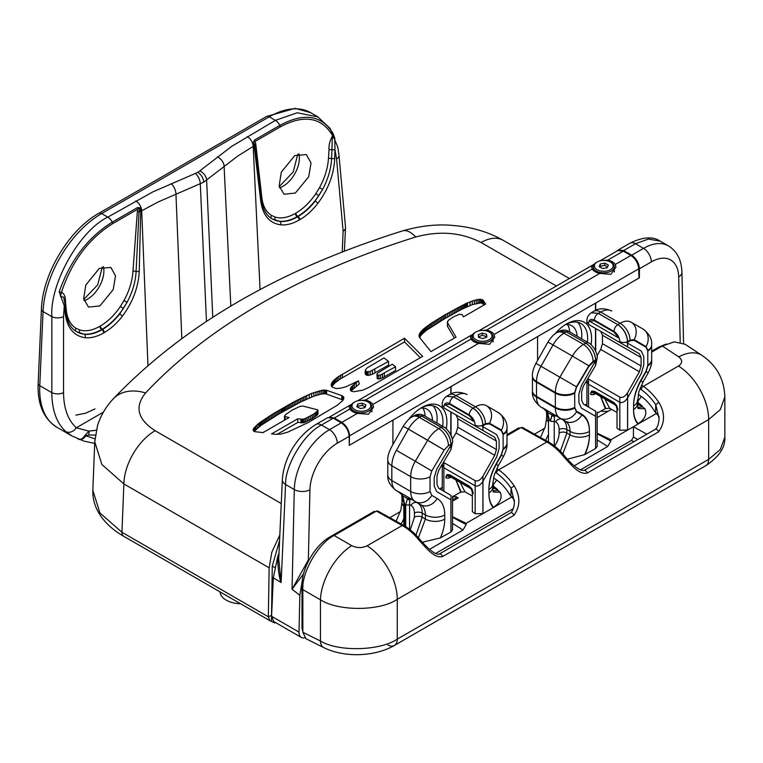 <?xml version="1.0" encoding="UTF-8"?>
<svg xmlns="http://www.w3.org/2000/svg" width="763" height="763" viewBox="0 0 763 763"><rect width="100%" height="100%" fill="white"/><g stroke="black" fill="none" stroke-linecap="round" stroke-linejoin="round"><path stroke-width="1.14" d="M342.215 252.038L343.131 231.246L336.578 159.009L334.957 149.491L334.747 158.275C333.994 174.193 328.367 189.214 317.856 203.349C312.353 210.435 306.335 215.881 299.802 219.687L299.23 220.021A2.766 1.593 60 0 0 297.446 216.864L297.169 216.644C289.253 221.089 282.11 222.376 275.748 220.526L271.771 218.723L279.897 221.442C285.419 221.947 291.275 220.421 297.446 216.864L298.018 216.53C304.237 212.934 309.959 207.784 315.167 201.079L322.625 189.358L319.506 187.65C324.809 177.874 327.794 168.194 328.452 158.618L329.025 149.91C328.681 145.094 329.893 140.363 332.658 135.7C321.481 117.13 304.027 114.192 280.288 126.887L254.937 141.517L255.739 143.568L261.785 197.112C262.72 205.762 265.944 211.866 271.437 215.404L275.195 217.102C281.213 218.857 287.947 217.627 295.386 213.411L295.91 213.106C303.359 208.728 310.007 202.233 315.872 193.621L318.772 195.681C312.563 204.799 305.543 211.685 297.694 216.339L297.169 216.644A2.766 1.593 60 0 1 295.386 213.411M271.437 215.404A2.766 2.241 121.7 0 0 271.771 218.723L269.721 217.236C265.305 213.554 262.577 207.698 261.518 199.677L254.947 144.722A2.766 1.64 173.2 0 1 254.155 145.8L253.326 142.509L254.527 140.011L279.878 125.37C304.113 112.323 321.881 115.099 333.164 133.687L334.776 138.113C333.469 134.24 331.657 139.743 332.201 141.956L331.6 158.485C331.104 168.671 328.109 178.962 322.625 189.358L318.772 195.681M124.007 300.517C129.309 290.741 132.295 281.061 132.953 271.485L137.311 211.942L138.036 209.014L112.686 223.645C88.804 238.581 71.732 261.451 61.469 292.267C64.33 293.688 65.666 296.96 65.475 302.062L66.286 309.978C67.22 318.629 70.444 324.733 75.938 328.271L79.695 329.969C85.714 331.724 92.437 330.493 99.886 326.278L100.411 325.973C107.86 321.595 114.507 315.1 120.373 306.488L124.007 300.517L127.125 302.234L123.272 308.548C117.063 317.666 110.044 324.561 102.194 329.215L101.67 329.521C93.754 333.956 86.61 335.253 80.239 333.393L76.271 331.59L84.388 334.318C89.92 334.823 95.776 333.297 101.946 329.73L102.519 329.406C108.737 325.811 114.46 320.66 119.667 313.946L127.125 302.234C132.609 291.828 135.604 281.537 136.1 271.361A2.766 1.373 1.4 0 0 139.238 271.151C138.494 287.069 132.867 302.091 122.357 316.225C116.853 323.302 110.835 328.748 104.302 332.563L103.73 332.897C97.187 336.636 90.997 338.238 85.16 337.704C73.954 336.101 67.316 328.157 65.227 313.879L64.264 305.772L63.548 316.635L63.548 392.659C63.701 408.31 67.945 420.022 76.271 427.805L88.956 431.124L96.281 430.256M75.938 328.271A2.766 2.241 -58.3 0 0 76.271 331.59L74.221 330.112C69.805 326.421 67.077 320.565 66.019 312.544A2.766 1.64 173.2 0 1 65.227 313.879M299.23 220.021C292.687 223.759 286.497 225.362 280.66 224.827C269.453 223.225 262.815 215.29 260.727 201.012L254.155 145.8L237.951 155.91L203.721 182.166L158.227 201.937L140.726 211.294L139.238 271.151M294.785 155.566L281.309 172.161L279.153 185.991L284.036 194.212L295.348 193.049L308.71 176.739L311.027 163.015L306.392 154.574L294.785 155.566M99.848 305.925L88.537 307.088L83.653 298.858L85.809 285.038L99.285 268.442L110.893 267.451L115.528 275.891L113.21 289.616L99.848 305.925M95.375 435.12L88.594 435.024L85.885 435.759L94.936 438.878M63.548 316.635A8.298 4.273 0 0 1 51.836 316.635C49.662 283.846 79.59 230.598 107.783 217.131L101.622 213.573A82.948 47.888 120 0 0 43.052 311.562L39.771 385.696L51.836 392.659L51.836 316.635L43.052 311.562A5.532 3.023 -177.5 0 1 41.431 309.301L38.15 383.436A5.532 3.023 -177.5 0 0 39.771 385.696A82.948 47.888 120 0 0 56.872 427.261C43.567 418.696 37.33 404.094 38.15 383.436M59.199 291.857A2.489 0.696 16.8 0 0 61.469 292.267L60.515 296.445L63.71 297.131L65.055 304.437A2.766 1.64 173.2 0 1 64.264 305.772L59.199 291.857C70.148 260.565 87.84 237.331 112.275 222.138A8.298 4.788 60 0 0 107.783 217.131L152.867 191.875L197.865 172.371L231.637 146.391L275.386 120.363L297.217 112.762L318.018 116.93M56.872 427.261L71.808 435.883L65.761 431.591C56.576 422.979 51.932 409.998 51.836 392.659A8.298 4.273 0 0 0 63.548 392.659M85.017 435.396C82.623 438.906 80.315 440.108 78.103 439.011C80.764 440.299 83.367 439.211 85.885 435.759A5.532 1.173 -147.4 0 1 85.017 435.396L88.956 431.124A5.532 3.128 89.1 0 1 88.594 435.024M94.688 443.408L83.825 441.09L71.808 435.883M65.761 431.591A8.298 6.514 -48 0 0 76.271 427.805L103.425 412.134M112.686 223.645A2.489 1.44 60 0 0 112.275 222.138L137.617 207.507L140.096 207.879L140.726 211.294A2.766 1.373 1.4 0 1 139.019 211.656L136.1 271.361A2.766 1.412 -176.4 0 0 132.953 271.485M333.164 133.687A2.489 1.879 152.8 0 1 332.658 135.7L334.776 138.113L334.957 149.491A2.766 1.373 1.4 0 1 331.991 149.739A2.766 1.402 3.8 0 0 329.025 149.91M137.617 207.507A2.489 1.44 60 0 1 138.036 209.014L140.096 207.879L139.019 211.656A2.766 1.354 -175 0 0 137.311 211.942M255.739 143.568A2.766 1.755 172.6 0 0 254.947 144.722L253.326 142.509L254.937 141.517A2.489 1.44 60 0 0 254.527 140.011M392.907 444.619L392.907 420.632A2.766 1.593 120 0 0 391.677 420.842L349.244 445.334L349.177 436.341C348.643 430.637 346.011 426.135 341.29 422.836L333.269 418.21L327.756 417.647L315.92 424.486A11.063 6.381 -120 0 1 321.442 425.039L333.269 418.21M271.571 616.275L273.707 621.492L301.309 637.42A11.063 6.381 -60 0 1 299.02 632.117L271.571 616.275L273.316 577.81L277.913 555.941C277.56 565.135 278.524 573.938 280.813 582.36L273.316 577.81L281.127 582.56L278.733 559.088L282.339 479.736C283.578 460.308 295.004 437.409 315.92 424.486M279.02 552.975L277.913 555.941M424.857 416.073L424.934 414.175M569.551 331.886L569.599 330.656M512.231 496.703L466.174 523.304L452.526 516.742M429.55 549.341L463.027 530.008L466.174 524.562L466.174 523.304M389.798 517.686L400.403 511.563M439.698 488.873L442.254 487.395M534.472 434.157L544.801 428.196M584.954 405.01L586.919 403.875M633.805 441.729L631.478 440.413L633.433 437.027L633.433 426.727L656.905 413.184L610.839 439.774L610.839 441.043L607.701 446.489L574.224 465.811M537.572 360.413L537.572 337.112A2.766 1.593 120 0 0 536.341 337.313L452.278 385.849A2.766 1.593 120 0 0 451.047 387.07L451.047 393.889M451.047 435.396L451.047 412.068M307.088 563.924L308.357 559.889L292.057 589.208L303.598 573.766M308.357 559.889L309.931 489.789A11.063 6.218 -178.7 0 1 294.289 489.55L292.057 589.208L299.84 595.34L302.816 577.267M299.84 595.34L299.02 632.117M304.685 637.773A11.063 6.381 -60 0 1 301.309 637.42M595.712 310.36L595.712 303.54A2.766 1.593 120 0 1 596.943 302.329L639.375 277.837L639.442 268.767C638.984 263.006 636.399 258.485 631.688 255.185L623.667 250.55L618.116 250.016L616.933 251.065M595.712 328.548L595.712 351.19M610.839 439.774L597.2 433.212M597.2 433.823L610.839 441.043M631.688 255.185L643.514 248.356A49.767 28.736 -60 0 1 668.398 245.886L660.167 241.137L648.407 239.067L635.493 243.721L623.667 250.55M597.2 417.619L611.125 409.578M452.526 499.174A27.649 15.966 0 0 0 455.826 498.687L456.303 498.964M586.919 404.819L585.994 404.409M452.526 497.18L455.864 496.618L458.21 497.858L452.526 501.138M455.826 498.687L455.864 496.618M466.174 524.562L452.526 517.343M281.127 582.56L285.572 484.515C284.885 465.497 304.351 433.231 321.442 425.039L329.473 429.664A49.767 28.736 120 0 0 294.289 489.55L285.572 484.515A11.063 6.381 -177.4 0 1 282.339 479.736M370.236 404.018A9.404 5.427 180 0 1 364.504 410.942A9.404 5.427 180 0 1 352.506 407.642A9.404 5.427 180 0 1 354.719 401.996A9.404 5.427 180 0 1 368.014 401.996A9.404 5.427 180 0 1 370.236 404.018M368.014 401.996L368.796 402.444A10.51 6.066 180 0 1 371.276 404.714A10.51 6.066 180 0 1 371.877 406.736A10.51 6.066 180 0 1 363.15 412.716A10.51 6.066 180 0 1 351.466 408.758A10.51 6.066 180 0 1 350.866 406.736A10.51 6.066 180 0 1 353.937 402.444L354.719 401.996M362.244 403.112L357.733 404.037L356.855 406.755L360.498 408.548L365.01 407.623L365.887 404.905L362.244 403.112L362.244 405.372L357.733 406.288L357.733 404.037M365.258 406.86L362.244 405.372M357.733 406.288L357.485 407.06M594.825 267.517A9.404 5.427 180 0 1 597.133 262.024A9.404 5.427 180 0 1 610.419 262.024A9.404 5.427 180 0 1 612.727 264.208A9.404 5.427 180 0 1 606.642 271.027A9.404 5.427 180 0 1 594.825 267.517M610.419 262.024L611.201 262.472A10.51 6.066 180 0 1 613.786 264.914A10.51 6.066 180 0 1 614.282 266.764A10.51 6.066 180 0 1 605.393 272.763A10.51 6.066 180 0 1 593.767 268.614A10.51 6.066 180 0 1 593.271 266.764A10.51 6.066 180 0 1 596.351 262.472L597.133 262.024M602.76 268.566L607.319 267.718L608.34 265.019L604.792 263.159L600.233 264.008L599.213 266.707L602.76 268.566M607.625 266.907L604.792 265.419L600.233 266.258L599.928 267.079M600.233 266.258L600.233 264.008M604.792 265.419L604.792 263.159M481.987 330.436A9.404 5.427 180 0 1 489.226 332.01A9.404 5.427 180 0 1 491.372 337.771A9.404 5.427 180 0 1 483.17 341.271A9.404 5.427 180 0 1 474.014 338.085A9.404 5.427 180 0 1 475.931 332.01A9.404 5.427 180 0 1 481.987 330.436M489.226 332.01L490.008 332.468A10.51 6.066 180 0 1 493.089 336.75A10.51 6.066 180 0 1 483.237 342.806A10.51 6.066 180 0 1 472.078 336.75A10.51 6.066 180 0 1 475.149 332.468L475.931 332.01M478.287 334.623L478.592 337.38L482.884 338.61L486.87 337.084L486.565 334.318L482.283 333.088L478.287 334.623M486.632 337.17L486.565 336.578L482.283 335.348L478.525 336.788M482.283 335.348L482.283 333.088M486.565 336.578L486.565 334.318M408.367 419.745A35.527 20.515 -60 0 1 421.777 407.528L421.777 407.528A35.527 20.515 -60 0 1 446.279 428.787M442.702 426.374A32.761 18.913 120 0 0 436.207 407.032A32.761 18.913 120 0 0 420.785 408.119M433.012 405.792A32.761 18.913 -60 0 1 436.837 422.988M450.056 387.127L450.237 387.242A2.766 1.593 120 0 1 450.809 388.501L450.809 393.994M450.809 411.934L450.809 434.881M393.536 419.764A2.766 1.593 120 0 0 392.907 421.052M432.516 420.499A26.266 15.165 120 0 0 427.089 409.273A26.266 15.165 120 0 0 420.766 408.138M425.086 416.207A26.266 15.165 120 0 0 422.845 408.052M554.749 334.099A35.527 20.515 -60 0 1 566.451 323.998L566.451 323.998A35.527 20.515 -60 0 1 591.048 344.676M587.453 342.215A32.761 18.913 120 0 0 580.872 323.502A32.761 18.913 120 0 0 565.45 324.599A26.266 15.165 120 0 1 571.764 325.744A26.266 15.165 120 0 1 577.152 336.273M577.677 322.272A32.761 18.913 -60 0 1 581.587 338.829M594.711 303.598L594.911 303.712A2.766 1.593 120 0 1 595.483 304.981L595.483 310.465M595.483 328.405L595.483 350.684M538.211 336.225A2.766 1.593 120 0 0 537.572 337.532M569.723 331.991A26.266 15.165 120 0 0 567.51 324.533M240.622 603.771A21.288 12.294 180 0 1 220.059 591.897M651.669 351.19L658.545 347.213L666.385 343.979M375.138 511.82L374.232 511.363L330.074 536.856C315.09 545.078 301.633 568.292 302.005 585.469L302.005 628.388L302.854 631.63M658.974 420.203L659.041 416.512L654.931 411.867C650.944 405.153 646.337 399.974 641.092 396.321L638.192 394.337M493.518 477.857L496.427 479.841C501.663 483.494 506.279 488.682 510.256 495.397L514.367 500.042L514.3 503.733M641.464 385.048L643.323 386.326C648.998 390.227 654.206 395.596 658.927 402.435C665.164 413.002 665.05 422.807 658.583 431.839A2.766 1.593 -120 0 0 656.781 429.407A2.766 1.593 -120 0 0 655.398 429.264C657.506 427.366 658.727 423.818 659.07 418.601L655.779 404.733C651.364 398.315 646.509 393.269 641.206 389.607L639.89 388.71M506.994 434.71L518.897 427.843L519.813 428.291M496.789 468.577L498.659 469.846C504.333 473.747 509.531 479.116 514.252 485.955C520.49 496.522 520.376 506.317 513.919 515.359A2.766 1.593 -120 0 0 512.116 512.927A2.766 1.593 -120 0 0 510.733 512.793C512.955 510.705 514.176 507.147 514.396 502.13L511.105 488.263C506.689 481.834 501.835 476.799 496.532 473.127L495.225 472.23M631.478 440.413L580.3 469.96M513.327 508.625L435.635 553.48M513.919 515.359L442.54 556.57C434.328 558.583 426.488 548.235 419.45 540.69C414.223 534.138 408.482 529.083 402.215 525.526L376.378 511.105L334.118 535.502C318.638 542.827 301.461 572.584 302.854 589.646L302.854 632.25L305.963 638.707L323.703 647.577A13.82 7.973 116.5 0 1 320.45 641.044L302.854 632.25M376.378 511.105L377.752 510.962L403.493 525.325A2.766 1.45 -60.8 0 0 402.215 525.526L367.079 545.812A44.235 25.541 60 0 1 397.265 599.337C379.955 611.211 338.476 611.468 320.45 599.813L320.45 641.044C338.476 651.974 379.955 650.934 397.265 639.127L397.265 599.337L708.655 419.564L720.32 409.626L724.85 396.903C724.211 379.221 716.6 365.391 702.036 355.424L702.036 355.424A44.235 25.513 -56.5 0 0 678.736 356.865L662.322 346.011L651.669 352.172M702.036 355.424L685.184 344.294L674.32 341.853L662.322 346.011M506.994 435.692L521.053 427.576L522.426 427.433L548.168 441.806A2.766 1.45 -60.8 0 0 546.89 441.996L521.053 427.576M387.833 644.964A13.82 7.983 60 0 0 394.404 645.46L394.404 645.46A13.82 7.983 60 0 0 397.265 639.127L708.655 459.355L720.32 449.521L724.85 437.132L724.85 396.817M658.583 431.839L587.214 473.041C578.993 475.063 571.144 464.696 564.115 457.171C558.898 450.618 553.156 445.563 546.89 441.996L498.659 469.846A2.766 1.621 124.4 0 0 496.532 473.127M633.433 426.727L646.852 434.204M367.079 545.812C362.024 548.187 356.903 548.13 351.714 545.659A44.235 23.729 120 0 0 320.45 599.813L302.854 589.646M514.252 485.955A2.766 0.496 145.7 0 0 511.105 488.263L510.876 495.759M419.45 540.69L420.518 540.214C415.406 533.814 409.731 528.845 403.493 525.325M658.927 402.435A2.766 0.496 145.7 0 0 655.779 404.733L655.541 412.23M564.115 457.171L565.192 456.694C560.071 450.284 554.396 445.325 548.168 441.806M279.83 535.025L271.847 552.135L269.139 567.806L268.338 616.962L270.016 620.739L274.499 622.875L275.777 622.684M268.338 616.962L271.618 615.245M279.582 540.538L272.267 566.098L271.456 621.12M274.508 621.95L274.499 622.875M272.267 566.098L274.585 567.434M444.457 315.148L431.639 323.016L423.217 329.254L419.679 333.431L419.316 337.179L430.933 351.59L456.036 337.103L447.509 322.663L448.139 320.498L453.365 316.903L459.631 314.184L462.273 314.699L463.465 316.864L485.707 304.027L482.588 299.811L479.326 299.287L474.319 300.326L466.355 303.359L444.457 315.148L444.514 318.791L426.517 330.245L421.548 334.595L419.526 337.551M336.073 388.567L340.927 388.138L346.278 386.641L358.41 380.871L351.676 386.431L350.246 389.941L351.457 391.2L353.755 391.734L362.806 390.17L369.025 387.337L422.702 356.35L404.514 338.238L337.256 377.351L332.725 381.49L331.171 385L332.182 387.022L336.073 388.567M274.842 434.242L280.345 434.195L287.565 432.22L308.538 422.368L337.341 405.22L342.587 400.699L343.846 398.477L343.674 397.027L341.929 395.654L326.612 390.303L323.083 390.131L311.609 393.355L294.184 401.71L272.696 414.071L258.686 423.398L253.249 429.054L253.173 430.59L254.527 431.62L262.997 432.611L289.129 417.523L284.57 416.512L285.4 414.767L291.847 410.246L299.706 406.526L302.739 406.021L317.675 409.855L317.856 410.647L313.774 414.051L305.543 418.439L302.892 419.221L297.723 418.801L271.561 433.909L274.842 434.242M556.427 286.011L481.091 242.52C461.453 232.381 439.669 230.54 415.74 236.997A667.482 385.363 0 0 0 145.58 392.974C134.383 406.746 137.559 419.326 155.127 430.704L281.261 503.532M270.016 620.739L123.673 536.246C104.474 525.297 92.17 508.74 92.838 490.304L99.915 512.927L121.956 532.269L268.338 616.781M269.139 567.806L123.864 483.933L101.851 464.457L94.755 441.796L92.838 490.304M317.999 410.141L317.933 414.271L312.248 418.687L304.141 422.597L297.742 422.464L277.045 434.414M297.742 422.464L297.723 418.801M300.956 422.816L300.965 419.154M301.967 422.912L301.967 419.249M302.911 422.883L302.892 419.221M304.141 422.597L304.103 418.944M305.581 422.092L305.543 418.439M307.174 421.405L307.127 417.762M308.862 420.585L308.805 416.941M310.57 419.669L310.522 416.026M312.248 418.687L312.201 415.043M313.831 417.685L313.774 414.051M315.253 416.712L315.195 413.069M316.454 415.787L316.397 412.154M317.37 414.958L317.303 411.324M317.933 414.271L317.856 410.647M284.542 420.175L284.494 416.073M284.494 420.146L284.57 416.512M285.038 419.879L285.076 416.779M253.278 430.714L253.249 429.054M253.831 431.257L253.774 428.119M343.083 400.05L325.61 393.756L321.557 394.004L313.898 396.159L300.479 402.091L278.457 414.29L260.879 425.458L254.117 431.41M254.67 430.704L254.594 427.08M255.777 429.569L255.71 425.935M257.141 428.348L257.074 424.705M258.752 427.032L258.686 423.398M259.782 426.259L259.725 422.616M260.879 425.458L260.822 421.825M262.043 424.648L261.986 421.004M263.254 423.808L263.197 420.165M302.072 401.29L302.014 397.647M303.664 400.508L303.617 396.865M305.257 399.745L305.21 396.102M306.84 399.011L306.793 395.358M309.292 397.952L309.253 394.299M311.647 396.998L311.609 393.355M313.898 396.159L313.851 392.506M316.016 395.434L315.977 391.781M318.009 394.833L317.98 391.181M319.859 394.357L319.831 390.704M321.557 394.004L321.538 390.351M323.092 393.784L323.083 390.131M324.447 393.698L324.447 390.046M325.61 393.756L325.629 390.103M326.583 393.956L326.612 390.303M341.881 399.307L341.929 395.654M342.978 399.936L343.045 396.293M343.636 399.125L343.674 397.027M343.846 398.477L343.865 397.847M331.295 385.735L331.256 384.199M331.609 386.383L331.552 383.341M420.346 357.704L404.504 341.919L340.575 378.791L334.699 383.112L331.81 386.612M332.115 386.059L332.039 382.435M332.792 385.115L332.725 381.49M333.66 384.132L333.593 380.499M334.699 383.112L334.642 379.478M335.92 382.063L335.863 378.429M337.313 380.985L337.256 377.351M338.867 379.898L338.81 376.254M340.575 378.791L340.517 375.148M342.434 377.675L342.387 374.032M404.504 341.919L404.514 338.238M350.417 390.274L350.379 388.424M350.942 390.885L350.875 387.49M358.41 380.871L359.306 383.913L351.056 390.971M351.743 390.055L351.676 386.431M352.878 388.872L352.811 385.239M354.356 387.556L354.299 383.923M356.216 386.107L356.159 382.463M376.903 374.28L377.237 378.734L378.658 379.011L382.387 377.952L395.644 370.37L395.539 366.745L392.287 364.209L377.656 373.05L376.903 374.28L377.294 375.091L380.403 375.053L395.539 366.745M365.239 370.227L365.162 373.832L366.393 375.129L368.167 375.444L372.401 374.271L388.663 365.038L388.558 361.414L383.989 357.923L367.232 367.804L365.239 370.227L365.811 371.018L367.241 371.734L370.103 371.457L388.558 361.414M366.393 375.129L366.45 371.486M367.222 375.386L367.241 371.734M365.744 374.662L365.811 371.018M374.871 372.993L374.814 369.349M372.401 374.271L372.354 370.618M370.141 375.11L370.103 371.457M368.167 375.444L368.157 371.781M384.333 376.893L384.275 373.25M382.387 377.952L382.339 374.309M380.432 378.706L380.403 375.053M378.658 379.011L378.658 375.348M377.237 378.734L377.294 375.091M483.98 305.028L482.531 303.455L480.595 302.94L472.278 304.656L461.548 309.349L444.514 318.791M445.859 317.971L445.802 314.327M461.548 309.349L461.501 305.705M462.836 308.7L462.788 305.057M464.066 308.099L464.018 304.456M465.258 307.527L465.211 303.884M466.403 307.003L466.355 303.359M467.5 306.507L467.461 302.863M469.998 305.505L469.96 301.852M472.278 304.656L472.24 301.004M474.357 303.979L474.319 300.326M476.217 303.464L476.188 299.811M477.876 303.121L477.857 299.468M479.336 302.949L479.326 299.287M480.595 302.94L480.604 299.287M481.653 303.111L481.691 299.458M482.531 303.455L482.588 299.811M483.237 303.979L483.303 300.345M483.761 304.685L483.837 301.061M454.386 338.057L447.433 326.287L447.471 321.595M447.433 326.287L447.509 322.663M419.135 336.617L419.097 334.995M419.383 337.303L419.316 334.223M419.755 337.055L419.679 333.431M420.232 336.254L420.165 332.63M420.842 335.434L420.766 331.8M421.548 334.595L421.481 330.961M422.368 333.746L422.301 330.112M423.284 332.887L423.217 329.254M424.285 332.01L424.218 328.376M425.363 331.132L425.306 327.499M426.517 330.245L426.46 326.612M427.738 329.358L427.671 325.715M429.006 328.462L428.949 324.819M430.332 327.556L430.275 323.922M431.696 326.659L431.639 323.016M433.088 325.763L433.031 322.12M445.907 477.113A2.766 1.593 180 0 1 445.859 477.085L447.004 474.557L449.769 474.834L469.255 486.079L472.02 488.997L473.165 492.85A2.766 1.593 180 0 1 473.117 492.822M442.254 464.343L442.254 490.342L442.254 464.343L443.875 467.757L475.149 485.812C477.714 486.746 480.299 485.278 482.903 481.415L482.903 513.585L475.149 513.737L472.354 511.63L475.149 513.737L482.969 513.547L482.903 476.274L482.969 513.547L482.969 481.3L496.627 457.085L499.107 448.577L499.107 440.137L496.627 434.595L482.969 426.708L482.969 425.754L482.903 426.67L482.063 426.183A5.532 3.195 180 0 0 482.903 425.802M475.149 485.812L475.149 513.737L475.149 480.671L443.875 462.607L443.875 491.277L443.875 467.757M482.903 430.456L475.149 425.983L475.149 425.086C474.777 420.785 472.822 417.399 469.283 414.929A5.532 3.195 120 0 1 473.127 408.195L453.651 396.865L446.517 396.312L453.575 396.903L473.127 408.195C478.983 412.335 482.245 417.981 482.903 425.125L482.903 430.456L494.729 437.285L496.417 441.071L496.417 449.512L494.729 455.311L456.045 432.974L452.278 439.354M456.045 432.974L457.79 427.213L496.417 449.512M496.417 441.071L457.79 418.773L457.79 427.213M457.79 418.773L456.045 414.958L494.729 437.285L456.045 414.958M493.556 492.049L500.261 492.278C502.483 497.714 500.242 502.703 493.527 507.242L493.127 507.481C490.351 504.181 488.94 499.584 488.902 493.661L488.902 489.522C489.007 481.405 491.448 473.031 496.217 464.4L501.425 455.158L503.113 449.359L503.113 434.567L501.425 430.78L489.455 423.866L485.382 424.323L482.969 425.764M482.969 430.504L482.903 425.125A5.532 3.195 180 0 1 475.149 425.086M494.729 455.311L482.969 476.15M475.149 480.671C477.714 481.596 480.299 480.137 482.903 476.274M496.742 480.07L493.222 484.705L493.671 486.365L497.4 489.341L492.784 487.128M492.793 488.082L497.61 489.693L497.819 490.361L493.175 491.019M497.819 490.361L500.261 492.278M455.978 480.032L461.09 491.887L452.526 496.665L460.671 492.116L455.912 479.984M446.765 396.169L449.235 394.786C453.928 391.591 459.889 391.505 467.099 394.519C463.999 392.84 460.289 393.193 455.969 395.577L453.575 396.903A5.532 3.195 120 0 0 449.731 403.637C446.202 402.025 444.247 403.15 443.875 407.022L443.808 407.89L475.149 425.983M489.455 423.188A13.82 11.388 120 0 0 486.422 405.678L498.392 412.592A13.82 11.388 120 0 1 501.425 430.103L489.455 423.188L485.382 423.646L482.969 425.086C482.359 417.924 479.097 412.287 473.194 408.157L475.435 406.813C479.698 404.4 483.361 404.018 486.422 405.678L498.392 412.592C504.61 417.304 507.471 422.559 506.994 428.339L506.994 428.339A13.82 7.983 180 0 1 503.113 433.889L501.425 430.103M449.235 394.786A13.82 7.84 60.9 0 1 455.969 395.577L475.435 406.813A13.82 8.116 59.1 0 1 485.382 423.646M567.329 459.212L584.649 454.634L595.579 448.53L595.645 411.181L583.399 404.113L581.654 400.298L581.654 391.858L583.399 386.097L595.579 365.487L595.579 360.069C595.035 352.84 591.783 347.194 585.803 343.14L566.318 331.81L559.527 331.066M595.645 411.181L595.579 448.53L595.579 416.283L581.435 408.119L578.869 402.53L578.869 394.089L581.435 385.63L595.579 360.746L593.089 362.139L588.864 366.469L576.466 387.461L574.72 393.222L574.72 408.024L576.466 411.839L581.864 414.948C586.804 417.981 589.322 423.494 589.437 431.476L589.437 435.616C589.398 441.577 587.939 447.843 585.059 454.405L595.645 448.491L597.2 446.326L597.2 412.077M566.871 428.863L566.871 433.002L560.366 451.248M562.827 453.871L570.056 434.843A13.82 7.983 -0 0 0 589.437 434.939C589.398 441.205 587.796 447.767 584.649 454.634M548.492 434.452L545.574 440.356M556.923 332.611L556.923 332.611C554.272 333.774 551.258 336.931 547.901 342.11L553.032 344.905C556.093 339.669 559.756 335.758 564.019 333.193A13.82 8.116 -120.9 0 0 556.923 332.611L559.498 331.075L566.251 331.848L564.019 333.193L583.485 344.428A13.82 7.84 -119.1 0 1 593.089 361.462L595.645 360.031A5.532 3.195 -0 0 0 597.2 357.809L595.645 365.372L595.645 360.031C595.064 352.84 591.802 347.203 585.87 343.102A5.532 3.195 -60 0 1 588.569 342.864L569.017 331.581A5.532 3.195 -60 0 0 566.318 331.81L585.803 343.14L583.485 344.428C579.165 346.974 575.455 350.846 572.355 356.063L553.032 344.905L541.053 366.145C538.087 371.438 536.57 376.579 536.503 381.576L536.503 396.369L555.34 407.242L555.34 392.449C555.407 387.451 556.942 382.32 559.956 377.046L572.355 356.063L588.864 365.792L576.466 386.784L574.72 392.544L574.72 407.347L576.466 411.162L581.864 414.271C586.804 417.304 589.322 422.816 589.437 430.799L589.437 434.939M550.361 421.052L552.24 415.158L553.604 414.853L555.35 415.148L554.472 416.56L554.243 421.071A2.766 1.593 -0 0 1 550.361 421.052L550.361 420.375A2.766 1.593 -0 0 0 550.381 420.384L552.24 414.481M547.424 411.705L549.303 419.764A2.766 1.593 180 0 1 549.284 419.755M396.388 490.676C390.093 485.793 387.222 480.537 387.785 474.929A13.82 7.983 180 0 0 391.829 480.576L410.666 491.448A13.82 7.983 -0 0 0 430.046 491.544L431.801 495.359A13.82 11.187 -60 0 1 415.282 501.587C412.278 499.746 410.742 496.36 410.666 491.448C410.742 496.36 412.278 499.746 415.282 501.587A13.82 11.187 -60 0 0 431.801 495.359L437.189 498.477A13.82 11.187 -60 0 1 420.68 504.705L417.561 502.903A5.532 4.473 -60 0 0 410.952 505.402C413.231 506.794 414.395 509.341 414.452 513.022A5.532 3.195 -0 0 1 422.197 513.07A5.532 3.195 -0 0 0 414.452 513.022L414.452 517.161A5.532 3.195 -0 0 1 422.197 517.209L415.978 535.054L422.197 517.209A5.532 3.195 -0 0 0 414.452 517.161L410.227 529.856L414.452 517.161L414.452 513.022C414.395 509.341 413.231 506.794 410.952 505.402A5.532 4.473 -60 0 1 417.561 502.903L420.68 504.705A13.82 11.187 -60 0 0 437.199 498.477C442.13 501.51 444.657 507.014 444.772 515.006A13.82 7.983 -0 0 1 425.392 514.911L422.197 513.07L425.392 514.911A13.82 7.983 -0 0 0 444.772 515.006L444.772 519.145A13.82 7.983 -0 0 1 425.392 519.05L425.392 514.911C425.315 509.989 423.751 506.594 420.68 504.705L417.561 502.903C420.585 504.763 422.13 508.148 422.197 513.07L422.197 517.209L425.392 519.05L425.392 514.911C425.315 509.989 423.751 506.594 420.68 504.705L398.086 491.401L400.852 493.919L398.086 491.401L410.675 498.678L409.798 500.08L409.569 504.601A2.766 1.593 -0 0 1 405.697 504.581L405.697 526.632L405.697 504.581L407.566 498.687L410.675 498.678L417.561 502.903C420.585 504.763 422.13 508.148 422.197 513.07L422.197 517.209L425.392 519.05L418.429 537.715L425.392 519.05A13.82 7.983 -0 0 0 444.772 519.145C444.734 525.106 443.274 531.363 440.385 537.925L422.216 542.245L440.385 537.925L450.904 532.049L450.981 495.378L438.735 488.31L436.989 484.495L436.989 476.055L438.735 470.294L450.904 449.693L450.904 444.266C450.37 437.046 447.108 431.4 441.138 427.337L421.653 416.016L414.862 415.263C418.219 413.775 421.367 413.956 424.352 415.778L424.352 415.778A5.532 3.195 -60 0 0 421.653 416.016L414.891 415.244L412.249 416.817C409.597 417.971 406.593 421.138 403.226 426.307L408.358 429.111L396.388 450.342C393.422 455.635 391.905 460.776 391.829 465.773L391.829 480.576C391.905 485.487 393.422 488.854 396.388 490.676L399.249 492.335L396.388 490.676C393.422 488.854 391.905 485.487 391.829 480.576L410.675 491.448L410.675 476.646C410.742 471.658 412.278 466.527 415.282 461.253L427.681 440.261C430.78 435.053 434.5 431.171 438.811 428.634L441.205 427.299A5.532 3.195 -60 0 1 443.904 427.07L424.352 415.778A5.532 3.195 -60 0 0 421.653 416.016L441.138 427.337C447.108 431.4 450.37 437.046 450.904 444.266L448.415 445.659A13.82 7.84 -119.1 0 0 438.811 428.634L441.128 427.337L421.586 416.054L419.345 417.39C415.082 419.965 411.419 423.866 408.358 429.111L396.388 450.342C393.422 455.635 391.905 460.776 391.829 465.773A13.82 7.983 180 0 1 387.785 460.127L387.785 460.127A13.82 7.983 180 0 0 391.829 465.773L391.829 480.576A13.82 7.983 180 0 1 387.785 474.929L387.785 460.127C387.442 457.132 388.605 452.936 391.257 447.538L403.226 426.307L408.358 429.111C411.419 423.866 415.082 419.965 419.345 417.39A13.82 8.116 -120.9 0 0 412.249 416.817A13.82 8.116 -120.9 0 1 419.345 417.39L438.811 428.634C434.49 431.171 430.78 435.053 427.681 440.261L408.358 429.111L444.2 449.998L431.801 470.981L430.046 476.751L430.046 491.544L431.801 495.359L437.199 498.477C442.13 501.51 444.657 507.014 444.772 515.006L444.772 519.145C444.734 525.106 443.274 531.363 440.385 537.925L450.981 532.011L452.526 529.856L452.526 496.274M403.818 518.659L401.204 524.047L403.818 518.659M450.981 449.569L450.981 444.228A5.532 3.195 -0 0 0 452.526 442.015L450.904 449.693M450.971 445.096L451.639 443.742A5.532 3.195 0 0 1 450.971 444.228L450.981 444.228C450.389 437.046 447.137 431.4 441.205 427.299L421.653 416.016L419.345 417.39L438.811 428.634A13.82 7.84 -119.1 0 1 448.415 445.659L444.2 449.998L431.801 470.981L430.046 476.751L430.046 491.544A13.82 7.983 -0 0 1 410.666 491.448L410.666 476.646C410.742 471.658 412.278 466.527 415.282 461.253L431.801 470.981L415.282 461.253L427.681 440.261L444.2 449.998L448.415 445.659L450.904 444.266L450.904 445.22L450.971 444.228C450.389 437.046 447.137 431.4 441.205 427.299A5.532 3.195 -60 0 1 443.894 427.07L424.352 415.778M410.675 498.678L410.332 499.288A2.766 2.527 66.5 0 1 408.93 498.373L407.566 498.687A2.766 2.241 47.4 0 0 409.798 500.08L409.569 504.601A2.766 1.593 -0 0 1 405.697 504.581L407.566 498.687L402.759 495.912L401.071 493.833L402.759 495.912L402.225 495.979C403.503 499.269 404.037 501.549 403.818 502.836L403.818 525.507M408.93 498.373A2.766 2.527 66.5 0 0 410.332 499.288L409.798 500.08A2.766 2.241 47.4 0 1 407.566 498.687L402.759 495.912L404.628 503.961A2.766 1.593 180 0 1 403.818 502.836A2.766 1.593 180 0 0 404.628 503.961L404.628 525.984L404.628 503.961L402.759 495.912L401.071 493.833M590.572 393.594A2.766 1.593 180 0 1 590.533 393.565L591.678 391.038L594.444 391.305L613.919 402.559L616.685 405.477L617.83 409.33A2.766 1.593 180 0 1 617.792 409.302M586.919 380.136L586.919 406.145L586.919 380.651L588.54 384.237L619.823 402.292C622.389 403.226 624.973 401.758 627.567 397.895L627.567 430.055L619.823 430.218L617.019 428.11L619.823 430.218L627.644 430.017L627.567 392.745L627.644 430.017L627.644 397.781L641.301 373.555L643.781 365.057L643.781 356.617L641.301 351.066L627.644 343.188L627.644 342.234L627.567 343.14L626.728 342.654A5.532 3.195 180 0 0 627.567 342.272M619.823 402.292L619.823 430.218L619.823 397.141L588.54 379.087L588.54 407.08L588.54 384.237M627.567 346.936L619.823 342.463L619.823 341.557C619.451 337.256 617.496 333.87 613.957 331.4A5.532 3.195 120 0 1 617.801 324.666L598.316 313.345L591.191 312.782L598.249 313.383L617.801 324.666C623.657 328.815 626.909 334.452 627.567 341.595L627.567 346.936L639.404 353.765L641.092 357.542L641.092 365.982L639.404 371.781L600.719 349.444L597.038 355.682M600.719 349.444L602.465 343.684L641.092 365.982M641.092 357.542L602.465 335.243L602.465 343.684M602.465 335.243L600.719 331.428L639.404 353.765L600.719 331.428M638.221 408.52L644.926 408.758C647.148 414.185 644.907 419.173 638.202 423.713L637.801 423.951C635.016 420.661 633.605 416.054 633.576 410.141L633.576 406.002C633.681 397.885 636.123 389.511 640.882 380.88L646.099 371.629L647.787 365.839L647.787 351.037L646.099 347.26L634.12 340.346L630.047 340.794L627.644 342.234M627.644 346.974L627.567 341.595A5.532 3.195 180 0 1 619.823 341.557M639.404 371.781L627.644 392.63M587.872 378.534L588.54 379.087M619.823 397.141C622.389 398.076 624.973 396.607 627.567 392.745M641.416 396.541L637.887 401.176L638.335 402.835L642.074 405.811L637.448 403.608M640.882 380.88L642.98 382.12L638.831 391.848L637.448 404.59L642.274 406.164L642.494 406.832L637.849 407.49M642.494 406.832L644.926 408.758M600.653 396.502L605.765 408.358L597.2 413.145L605.336 408.596L600.576 396.464M591.43 312.639L593.9 311.266C598.602 308.071 604.554 307.975 611.764 310.999C608.664 309.311 604.954 309.664 600.634 312.048L598.249 313.383A5.532 3.195 120 0 0 594.406 320.117C590.867 318.505 588.912 319.63 588.54 323.502L588.473 324.361L619.823 342.463M634.12 339.669A13.82 11.388 120 0 0 631.087 322.148L643.066 329.063A13.82 11.388 120 0 1 646.099 346.583L634.12 339.669L630.047 340.117L627.644 341.557C627.024 334.404 623.772 328.758 617.868 324.628L620.1 323.283C624.363 320.87 628.025 320.498 631.087 322.148L643.066 329.063C649.275 333.784 652.146 339.03 651.669 344.819L651.669 344.819A13.82 7.983 180 0 1 647.787 350.36L646.099 346.583M593.9 311.266A13.82 7.84 60.9 0 1 600.634 312.048L620.1 323.283A13.82 8.116 59.1 0 1 630.047 340.117M351.743 404.304L349.206 407.137L349.864 409.016A12.17 7.02 0 0 0 352.773 411.696A12.17 7.02 0 0 0 357.408 413.374L368.415 414.28L373.536 407.137L372.869 404.447A12.17 7.02 0 0 0 369.969 401.767A12.17 7.02 0 0 0 365.324 400.089L359.802 400.48M594.148 264.341L591.611 267.164L592.269 269.053A12.17 7.02 0 0 0 595.178 271.733A12.17 7.02 0 0 0 599.823 273.402L610.82 274.308L615.941 267.164L615.283 264.475A12.17 7.02 0 0 0 612.374 261.795A12.17 7.02 0 0 0 607.73 260.126L602.207 260.507M472.965 334.318L470.418 337.151L471.076 339.03A12.17 7.02 0 0 0 473.976 341.719A12.17 7.02 0 0 0 478.611 343.388L489.617 344.304L494.748 337.16L494.081 334.461A12.17 7.02 0 0 0 491.181 331.791A12.17 7.02 0 0 0 486.527 330.112L480.995 330.503M349.645 445.106L638.965 278.047L638.755 268.824L349.568 435.807L349.244 444.886M615.283 264.475L630.867 255.481L623.323 251.122L607.73 260.126M599.861 260.927L617.82 250.56L623.323 251.122M630.867 255.481C635.531 258.714 638.154 263.159 638.755 268.824M349.864 409.016L334.27 418.019L341.824 422.378L357.408 413.374M334.27 418.019L329.502 417.142M349.568 435.807C349.053 430.094 346.469 425.62 341.824 422.378M614.492 404.495L616.685 406.154L613.919 403.236A2.766 1.593 120 0 0 614.492 404.495L595.016 393.25A2.766 1.593 120 0 1 594.444 391.982L591.678 391.715L590.533 394.242A2.766 1.593 180 0 0 594.406 394.261L594.406 394.185M617.019 412.468L609.627 408.291L605.336 408.596M604.821 398.915L609.627 408.291M616.685 406.154L617.83 410.008A2.766 1.593 180 0 1 617.019 408.873L617.019 428.11L617.019 408.873L616.246 406.402M618.946 338.162L589.418 321.118L594.406 320.794L613.957 332.077L618.946 338.162M595.645 416.321L595.645 448.491M545.545 410.303L542.751 407.881L562.226 419.383C565.259 421.243 566.804 424.629 566.871 429.54L566.871 433.098M570.056 434.939L570.056 431.381C569.99 426.469 568.416 423.064 565.345 421.186L559.956 418.067C556.942 416.216 555.407 412.84 555.34 407.919L555.34 393.031M532.45 391.4A13.82 7.983 180 0 0 536.503 397.046C536.57 401.958 538.087 405.334 541.053 407.156L543.924 408.806L541.053 407.156C534.758 402.263 531.897 397.018 532.45 391.4L532.45 376.607A13.82 7.983 180 0 0 536.503 382.253L536.503 397.046L555.34 407.919A13.82 7.983 -0 0 0 574.72 408.024M595.579 361.691L595.579 360.746M595.645 360.708A5.532 3.195 -0 0 0 596.313 360.222L595.645 361.576M536.503 382.158L555.34 393.126A13.82 7.983 -0 0 0 574.72 393.222M543.704 408.625L545.736 410.313L547.424 412.382L546.89 412.459C548.168 415.74 548.702 418.029 548.492 419.307L548.492 441.987M548.492 419.307A2.766 1.593 180 0 0 549.303 420.442L547.424 412.382L552.24 415.158A2.766 2.241 47.4 0 0 554.472 416.56M553.604 414.853A2.766 2.527 66.5 0 0 555.006 415.768A5.532 4.473 -60 0 1 556.828 416.264L559.956 418.067A13.82 11.187 -60 0 0 576.466 411.839M545.736 410.313L546.89 412.459M450.981 495.378L450.904 532.049L450.904 499.813L436.76 491.649L434.204 486.05L434.204 477.609L436.76 469.159L450.904 445.22M450.971 499.851L450.971 532.011M418.534 414.834L414.824 415.282M469.827 488.024L472.02 489.674L469.255 486.756A2.766 1.593 120 0 0 469.827 488.024L450.342 476.77A2.766 1.593 120 0 1 449.769 475.511L447.004 475.235L445.859 477.762A2.766 1.593 180 0 0 449.731 477.781L449.731 477.705M472.354 495.998L464.953 491.82L460.671 492.116M460.146 482.435L464.953 491.82M472.02 489.674L473.165 493.527A2.766 1.593 180 0 1 472.354 492.402L472.354 511.63L472.354 492.402L471.582 489.932M474.271 421.681L444.753 404.638L449.731 404.314L469.283 415.606L474.271 421.681M275.195 217.102A2.766 2.222 -72.9 0 0 275.748 220.526M315.872 193.621L319.506 187.65M120.373 306.488L123.272 308.548M99.886 326.278A2.766 1.593 -120 0 0 101.67 329.521L101.946 329.73A2.766 1.593 60 0 1 103.73 332.897M79.695 329.969A2.766 2.222 -72.9 0 0 80.239 333.393M317.856 203.349A2.766 0.629 -142.3 0 0 315.167 201.079M295.91 213.106A2.766 1.593 60 0 0 297.694 216.339L298.018 216.53A2.766 1.593 60 0 1 299.802 219.687M280.66 224.827A2.766 2.136 -84.4 0 0 279.897 221.442M261.518 199.677A2.766 1.64 173.2 0 1 260.727 201.012M122.357 316.225A2.766 0.629 -142.3 0 0 119.667 313.946M100.411 325.973A2.766 1.593 -120 0 0 102.194 329.215L102.519 329.406A2.766 1.593 60 0 1 104.302 332.563M85.16 337.704A2.766 2.136 -84.4 0 0 84.388 334.318M217.379 156.93A8.298 5.503 51.2 0 1 224.103 166.143L230.817 306.087M197.865 172.371A8.298 4.788 60 0 1 203.721 182.166M199.906 170.988A8.298 5.503 51.2 0 1 206.63 180.202L212.772 317.246M135.833 200.936A8.298 4.788 60 0 1 141.689 210.731L147.965 365.525M298.934 153.811A23.052 13.305 -60 0 1 283.102 186.229A23.052 13.305 -60 0 1 279.516 187.832M103.434 266.678A23.052 13.305 -60 0 1 87.602 299.096A23.052 13.305 -60 0 1 84.016 300.708M280.288 126.887A2.489 1.44 60 0 0 279.878 125.37A8.298 4.788 60 0 0 275.386 120.363L269.225 116.806L101.622 213.573A5.532 3.195 -120 0 0 98.856 213.297C68.87 229.93 42.413 274.232 41.431 309.301M206.458 321.347L200.297 183.854A8.298 3.949 67.5 0 0 195.471 173.554M171.122 183.635A8.298 3.949 67.5 0 1 175.948 193.945L181.813 338.505M247.336 136.558A8.298 4.788 60 0 1 253.192 146.362L260.059 289.625M310.694 112.695A82.948 47.888 120 0 0 269.225 116.806A5.532 3.195 -120 0 0 266.459 116.529L295.09 108.356L310.694 112.695L317.656 116.72L330.055 128.356L337.78 147.154L338.982 155.232A8.298 4.778 174.8 0 1 336.578 159.009M338.982 155.232L345.534 227.469A8.298 4.778 174.8 0 1 343.131 231.246M328.452 158.618A2.766 1.412 3.6 0 1 331.6 158.485A2.766 1.373 1.4 0 0 334.747 158.275M65.475 302.062A2.766 1.717 -5.9 0 0 64.836 302.739M66.286 309.978A2.766 1.717 -5.8 0 0 65.771 310.455M261.27 197.588A2.766 1.717 174.2 0 1 261.785 197.112M309.931 489.789A38.703 22.346 -60 0 1 337.284 443.208L349.177 436.341M680.195 342.177L678.688 276.883A38.703 22.346 120 0 0 651.335 261.9L639.442 268.767M678.688 276.883A11.063 6.552 -1.3 0 0 681.931 272.114C681.464 259.859 676.953 251.122 668.398 245.886M607.701 446.489L597.2 439.889M651.335 261.9A11.063 6.381 -120 0 0 643.514 248.356L635.493 243.721A11.063 6.381 -120 0 0 629.961 243.178L629.961 243.178C642.875 236.883 652.937 236.206 660.157 241.137M608.225 411.247A30.367 17.53 180 0 1 600.7 411.19M452.526 523.418L463.027 530.008M341.29 422.836L329.473 429.664A11.063 6.381 -120 0 1 337.284 443.208M587.214 473.041A2.766 1.593 -120 0 0 585.402 470.609A2.766 1.593 -120 0 0 584.019 470.475L655.398 429.264M442.54 556.57A2.766 1.593 -120 0 0 440.737 554.138A2.766 1.593 -120 0 0 439.354 553.995L510.733 512.793M303.006 586.06L302.005 585.469M302.854 628.893L302.005 628.388M641.206 389.607A2.766 1.621 124.4 0 1 643.323 386.326L678.469 366.04C682.599 363.102 682.694 360.041 678.736 356.865M659.413 347.699L658.545 347.213M323.703 647.577C345.362 658.269 375.549 656.371 394.404 645.46L705.794 465.678A13.82 7.983 60 0 0 708.655 459.355L708.655 419.564A44.235 25.541 60 0 0 678.469 366.04M633.433 437.027L637.734 439.469M351.714 545.659L334.118 535.502M331.085 537.419L330.074 536.856M123.673 536.246A8.298 4.788 -60 0 1 121.956 532.45A8.298 4.788 -60 0 1 121.956 532.269L123.864 483.933A44.235 25.541 -60 0 1 155.127 430.704M569.379 278.524L503.208 240.326A44.235 25.541 120 0 0 481.091 242.52M94.755 441.796L97.53 425.62C100.754 415.492 106 406.584 113.277 398.877L113.277 398.877A44.235 31.779 43.1 0 1 145.58 392.974M113.277 398.877C183.53 325.305 279.964 269.31 402.578 230.893L402.578 230.893A44.235 17.158 72.7 0 1 415.74 236.997M264.513 422.96L264.456 419.316M265.82 422.101L265.762 418.458M267.155 421.224L267.098 417.59M268.528 420.346L268.471 416.712M269.921 419.469L269.864 415.825M271.332 418.591L271.275 414.948M272.753 417.714L272.696 414.071M274.184 416.846L274.127 413.203M275.615 415.978L275.567 412.335M277.045 415.129L276.988 411.486M278.457 414.29L278.409 410.647M279.859 413.47L279.802 409.826M281.232 412.678L281.185 409.035M282.272 412.077L282.224 408.434M283.388 411.438L283.331 407.795M284.561 410.761L284.504 407.118M285.801 410.055L285.744 406.412M287.098 409.321L287.041 405.678M288.443 408.558L288.385 404.915M289.835 407.776L289.778 404.132M291.266 406.984L291.208 403.341M292.734 406.174L292.687 402.53M294.241 405.363L294.184 401.71M295.767 404.543L295.72 400.89M297.322 403.722L297.274 400.07M298.896 402.902L298.838 399.259M300.479 402.091L300.431 398.448M341.729 399.249L341.776 395.606M443.141 319.621L443.084 315.987M447.681 316.922L447.623 313.278M449.445 315.911L449.388 312.267M451.152 314.947L451.095 311.304M452.793 314.032L452.745 310.379M454.386 313.145L454.338 309.501M455.921 312.305L455.873 308.662M457.409 311.504L457.352 307.861M458.84 310.751L458.792 307.108M460.223 310.026L460.165 306.383M434.509 324.866L434.462 321.223M435.95 323.97L435.892 320.336M437.399 323.083L437.342 319.449M438.849 322.205L438.801 318.562M440.299 321.337L440.241 317.694M441.729 320.479L441.672 316.836M445.859 477.762L445.859 477.085M473.165 492.85L473.165 493.527M493.527 507.242C490.485 503.952 488.94 499.193 488.902 492.984L488.902 488.845C489.007 480.728 491.448 472.354 496.217 463.723L501.425 454.481L503.113 448.682L503.113 433.889M492.784 485.85L493.671 486.365M493.184 491.849L492.784 487.443A13.82 7.983 180 0 1 488.902 492.984M469.283 414.929L449.731 403.637M506.994 428.339L506.994 443.141A13.82 7.983 180 0 1 503.113 448.682M442.254 406.994L442.254 404.762A5.532 3.195 -0 0 0 443.875 407.022M593.089 361.462L588.864 365.792M554.243 446.603C557.391 442.082 559.012 437.542 559.117 432.964A5.532 3.195 -0 0 1 566.871 433.002L570.056 434.843L570.056 430.704M548.492 421.987A13.82 7.983 180 0 1 546.67 418.029M574.72 392.544A13.82 7.983 -0 0 1 555.34 392.449L536.503 381.576A13.82 7.983 180 0 1 532.45 375.93L532.45 375.93C532.116 372.935 533.27 368.739 535.922 363.341L547.901 342.11M535.922 363.341L576.466 386.784M555.34 407.242A13.82 7.983 -0 0 0 574.72 407.347M536.503 396.369A13.82 7.983 180 0 1 532.45 390.723M588.569 342.864L588.569 342.864C589.98 343.283 592.04 345.41 594.739 349.263C596.79 353.651 597.61 356.502 597.2 357.809L597.2 357.809A5.532 3.195 -0 0 0 597.009 356.989M549.303 419.764L549.303 420.442M554.243 420.394L554.243 445.821L554.243 421.071L555.626 421.872C557.906 423.274 559.069 425.811 559.117 429.502L559.117 433.642M559.117 432.964L559.117 428.825M396.102 521.205L400.88 509.913L401.996 502.235A13.82 7.983 180 0 0 403.818 506.193A13.82 7.983 180 0 1 401.996 502.235L401.996 498.096A13.82 7.983 180 0 0 403.789 502.025A13.82 7.983 180 0 1 401.996 498.096L401.739 495.111M410.675 476.646L391.829 465.773L410.666 476.646A13.82 7.983 -0 0 0 430.046 476.751A13.82 7.983 -0 0 1 410.666 476.646M396.388 450.342L415.282 461.253L396.388 450.342M452.526 442.015L452.526 442.015C452.936 440.699 452.116 437.857 450.065 433.47C447.366 429.617 445.306 427.48 443.904 427.07M410.952 505.402L409.569 504.601L409.569 529.341L409.569 504.601L410.952 505.402M412.163 499.794A5.532 4.473 -60 0 0 410.341 499.288A5.532 4.473 -60 0 1 412.163 499.794M590.533 394.242L590.533 393.565M617.83 409.33L617.83 410.008M638.202 423.713C635.159 420.423 633.614 415.673 633.576 409.464L633.576 405.325C633.681 397.208 636.123 388.834 640.882 380.203L646.099 370.952L647.787 365.162L647.787 350.36M637.448 402.33L638.335 402.835M637.849 408.319L637.448 403.913A13.82 7.983 180 0 1 633.576 409.464M613.957 331.4L594.406 320.117M651.669 344.819L651.669 359.611A13.82 7.983 180 0 1 647.787 365.162M586.919 323.464L586.919 321.242A5.532 3.195 -0 0 0 588.54 323.502M372.869 404.447L478.611 343.388M471.076 339.03L365.324 400.089M592.269 269.053L486.527 330.112M494.081 334.461L599.823 273.402M594.968 393.002L594.406 394.261L595.626 393.603M594.72 393.117A2.766 2.26 -120 0 1 591.678 391.715M594.444 391.982L613.919 403.236M647.787 365.839A13.82 7.983 180 0 0 651.669 360.289L651.669 345.496A13.82 7.983 180 0 1 647.787 351.037M651.669 360.289C652.079 362.978 650.915 367.175 648.197 372.878L646.099 371.629M637.448 400.451A13.82 7.983 180 0 1 633.576 406.002M589.437 431.476A13.82 7.983 -0 0 1 570.056 431.381L566.871 429.54A5.532 3.195 -0 0 0 559.117 429.502M555.626 421.872A5.532 4.473 -60 0 1 562.226 419.383L565.345 421.186A13.82 11.187 -60 0 0 581.864 414.948M548.463 418.505A13.82 7.983 180 0 1 546.67 414.576L546.403 411.581M450.294 476.532L449.731 477.781L450.952 477.133M450.046 476.637A2.766 2.26 -120 0 1 447.004 475.235M449.769 475.511L469.255 486.756M503.113 449.359A13.82 7.983 180 0 0 506.994 443.818L506.994 429.016A13.82 7.983 180 0 1 503.113 434.567M506.994 443.818C507.405 446.508 506.25 450.704 503.523 456.408L501.425 455.158M503.523 456.408L498.315 465.649L496.217 464.4M498.315 465.649L494.157 475.368L492.784 483.98A13.82 7.983 180 0 1 488.902 489.522M297.78 154.174L293.221 171.942L279.248 186.611M102.28 267.04L97.721 284.818L83.749 299.478M266.459 116.529L98.856 213.297M95.003 408.901L85.694 413.184L75.909 415.148M345.534 227.469L344.399 251.189M65.055 304.437L66.019 312.544M683.562 343.36L681.931 272.114M618.116 250.016L629.961 243.178M278.762 558.554L278.733 559.155M371.877 406.736L371.877 411.963M350.866 406.736L350.866 410.275M593.271 266.764L593.271 270.302M614.282 266.764L614.282 271.99M493.089 336.75L493.089 341.986M472.078 336.75L472.078 340.298M705.794 465.678C719.089 456.827 725.441 447.318 724.85 437.132M439.354 553.995C437.094 554.777 432.211 553.375 420.518 540.214M584.019 470.475C579.365 470.58 573.089 465.983 565.192 456.694M402.578 230.893C420.775 225.686 437.819 223.902 453.708 225.543C471.887 227.05 488.387 231.981 503.208 240.326M492.784 487.443L492.784 483.303M442.254 404.762C442.073 401.462 443.494 398.639 446.517 396.312L446.517 396.312M540.471 437.504L545.287 426.651L546.67 418.124M559.498 331.075L559.565 331.047C563.094 329.597 566.251 329.769 569.017 331.581M532.45 376.645L532.45 375.93M637.448 403.913L637.448 399.774M586.919 321.242C586.747 317.933 588.168 315.119 591.191 312.782L591.191 312.782M594.31 264.132L478.639 330.923M473.127 334.108L357.456 400.899M351.905 404.104L329.282 417.161M642.98 382.12L648.197 372.878M546.67 418.706L546.67 414.576M543.647 408.587L545.516 410.389M452.201 438.963C452.421 436.083 446.136 427.194 443.894 427.07M492.784 488.12L492.784 483.98"/></g></svg>
